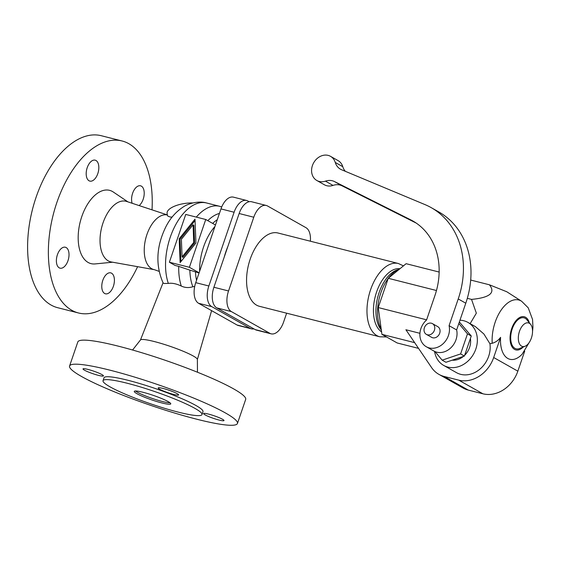 <?xml version="1.0" encoding="UTF-8"?>
<svg xmlns="http://www.w3.org/2000/svg" width="561" height="561" viewBox="0 0 561 561"><rect width="100%" height="100%" fill="white"/><g stroke="black" fill="none" stroke-linecap="round" stroke-linejoin="round"><path stroke-width="0.84" d="M172.164 217.009L170.509 217.086L168.062 216.258L167.381 215.403L167.094 213.334A19.284 7.349 -7.9 0 1 192.809 202.949M194.919 408.373A52.306 6.466 18.9 0 1 202.002 414.572A52.306 6.466 18.9 0 1 164.794 408.373A52.306 6.466 18.9 0 1 110.117 386.887A52.306 6.466 18.9 0 1 103.035 380.688A52.306 6.466 18.9 0 1 140.243 386.887A52.306 6.466 18.9 0 1 194.919 408.373M136.884 393.668A19.284 2.384 18.9 0 1 134.268 391.382A19.284 2.384 18.9 0 1 147.992 393.668A19.284 2.384 18.9 0 1 168.153 401.592A19.284 2.384 18.9 0 1 170.761 403.878A19.284 2.384 18.9 0 1 157.045 401.592A19.284 2.384 18.9 0 1 136.884 393.668M249.154 201.722L247.871 200.999A16.97 9.306 104.2 0 0 246.588 200.48A16.97 9.306 104.2 0 0 234.112 212.24L208.86 285.984A16.97 9.306 104.2 0 0 211.714 306.615L250.157 328.325A16.97 9.306 104.2 0 0 251.447 328.844A16.97 9.306 104.2 0 0 253.909 328.879M224.274 256.952A47.215 25.89 -75.8 0 1 227.871 246.454M137.606 266.678A88.715 48.646 -75.8 0 1 78.512 312.982L57.748 307.723A88.715 48.646 -75.8 0 1 51.023 305.016A88.715 48.646 -75.8 0 1 34.123 203.44A88.715 48.646 -75.8 0 1 101.324 135.727L122.088 140.986A88.715 48.646 -75.8 0 1 128.82 143.693A88.715 48.646 -75.8 0 1 152.01 209.842M78.512 312.982A88.715 48.646 -75.8 0 1 71.787 310.275A88.715 48.646 -75.8 0 1 54.887 208.699A88.715 48.646 -75.8 0 1 122.088 140.986M167.318 214.954A28.127 15.42 -75.8 0 0 146.225 236.749A28.127 15.42 -75.8 0 0 151.659 268.691A28.127 15.42 -75.8 0 0 154.38 269.68L111.295 261.973A31.241 17.132 -75.8 0 1 108.266 260.879A31.241 17.132 -75.8 0 1 102.495 224.526A31.241 17.132 -75.8 0 1 126.632 201.448L167.311 214.905M112.614 262.211L95.082 263.922A37.804 20.729 -75.8 0 1 88.154 262.471A37.804 20.729 -75.8 0 1 81.801 216.539A37.804 20.729 -75.8 0 1 112.452 191.497A37.804 20.729 -75.8 0 1 113.301 192.023L127.901 201.869M168.342 283.403A49.375 27.075 -75.8 0 1 173.875 228.327A49.375 27.075 -75.8 0 1 206.56 202.977C197.76 200.333 186.89 204.204 182.872 207.226C175.81 211.89 170.165 218.369 165.93 226.665C156.26 246.37 155.327 265.143 163.125 282.982L164.205 283.501L168.342 283.403C172.108 282.863 176.42 283.74 181.28 286.04A49.375 27.075 -75.8 0 1 178.728 266.377L175.102 265.458L169.373 262.225L189.387 267.295L205.754 219.498L185.74 214.428L169.373 262.225M132.571 350.015L140.495 339.938A30.084 3.717 18.9 0 1 162.424 343.83A30.084 3.717 18.9 0 1 193.272 356.011A30.084 3.717 18.9 0 1 197.374 359.412L197.465 372.231M225.431 412.952A88.715 10.961 18.9 0 1 237.443 423.471A88.715 10.961 18.9 0 1 174.331 412.959A88.715 10.961 18.9 0 1 81.59 376.515A88.715 10.961 18.9 0 1 69.578 365.996A88.715 10.961 18.9 0 1 132.691 376.508A88.715 10.961 18.9 0 1 225.431 412.952M69.578 365.996L77.811 341.951A88.715 10.961 18.9 0 1 140.923 352.462A88.715 10.961 18.9 0 1 233.664 388.906A88.715 10.961 18.9 0 1 245.676 399.425L237.443 423.471M103.035 380.688L104.023 377.791A52.306 6.466 18.9 0 1 141.239 383.99A52.306 6.466 18.9 0 1 195.908 405.477A52.306 6.466 18.9 0 1 202.991 411.676L202.002 414.572M170.046 402.826A19.284 2.384 18.9 0 1 154.598 399.222A19.284 2.384 18.9 0 1 137.382 392.223A19.284 2.384 18.9 0 1 135.489 390.989M181.28 286.04C184.969 287.786 188.833 288.017 192.858 286.741L194.688 286.489M104.619 293.473A10.799 5.926 -75.8 0 1 102.565 281.11A10.799 5.926 -75.8 0 1 110.741 272.863A10.799 5.926 -75.8 0 1 111.562 273.193A10.799 5.926 -75.8 0 1 113.617 285.563A10.799 5.926 -75.8 0 1 105.44 293.803A10.799 5.926 -75.8 0 1 104.619 293.473M66.177 247.562A10.799 5.926 -75.8 0 1 68.232 259.925A10.799 5.926 -75.8 0 1 60.055 268.172A10.799 5.926 -75.8 0 1 59.235 267.842A10.799 5.926 -75.8 0 1 57.173 255.472A10.799 5.926 -75.8 0 1 65.357 247.233A10.799 5.926 -75.8 0 1 66.177 247.562M95.987 160.495A10.799 5.926 -75.8 0 1 98.042 172.865A10.799 5.926 -75.8 0 1 89.858 181.105A10.799 5.926 -75.8 0 1 89.038 180.775A10.799 5.926 -75.8 0 1 86.983 168.412A10.799 5.926 -75.8 0 1 95.167 160.166A10.799 5.926 -75.8 0 1 95.987 160.495M132.151 203.271A10.799 5.926 -75.8 0 1 133.434 191.273A10.799 5.926 -75.8 0 1 140.552 185.803A10.799 5.926 -75.8 0 1 141.372 186.133A10.799 5.926 -75.8 0 1 144.107 195.186A10.799 5.926 -75.8 0 1 139.142 205.585M219.078 420.056A10.799 1.332 18.9 0 1 208.58 416.528A10.799 1.332 18.9 0 1 203.573 413.576A10.799 1.332 18.9 0 1 208.503 414.088A10.799 1.332 18.9 0 1 219.007 417.615A10.799 1.332 18.9 0 1 224.007 420.575A10.799 1.332 18.9 0 1 219.078 420.056M136.295 398.619A10.799 1.332 18.9 0 1 133.77 397.637M98.519 375.379A10.799 1.332 18.9 0 1 88.014 371.852A10.799 1.332 18.9 0 1 83.014 368.893A10.799 1.332 18.9 0 1 87.944 369.411A10.799 1.332 18.9 0 1 98.441 372.939A10.799 1.332 18.9 0 1 103.448 375.891A10.799 1.332 18.9 0 1 98.519 375.379M163.118 388.457A10.799 1.332 18.9 0 1 173.615 391.985A10.799 1.332 18.9 0 1 178.622 394.937A10.799 1.332 18.9 0 1 173.693 394.425A10.799 1.332 18.9 0 1 163.188 390.898A10.799 1.332 18.9 0 1 158.188 387.939A10.799 1.332 18.9 0 1 163.118 388.457M192.858 286.741A44.228 24.249 -75.8 0 1 189.856 270.136L178.728 266.377M189.856 270.136L199.057 272.955M251.447 328.844L238.313 325.513A16.97 9.306 -75.8 0 1 237.023 325.001L198.58 303.284A16.97 9.306 -75.8 0 1 195.733 282.66L220.978 208.909A16.97 9.306 -75.8 0 1 233.453 197.149L246.588 200.48M194.583 242.899L182.9 257.373L182.073 256.91L193.755 242.429L194.583 242.899L193.889 225.284L193.061 224.814L181.378 239.295L182.073 256.91M193.755 242.429L193.061 224.814M179.183 238.741L195.004 219.134L195.943 242.983L180.123 262.59L179.183 238.741L180.018 239.21L180.901 261.629M195.06 220.564L180.018 239.21M189.387 267.295L199.106 272.786M214.968 226.476A41.661 22.84 104.2 0 0 199.618 271.3M205.754 219.498L215.473 224.989M271.117 333.83L256.482 330.12A16.97 9.306 -75.8 0 1 255.192 329.602L216.749 307.884A16.97 9.306 -75.8 0 1 213.895 287.26L239.147 213.517A16.97 9.306 -75.8 0 1 251.623 201.757L266.258 205.466A16.97 9.306 104.2 0 0 253.782 217.226L228.537 290.97A16.97 9.306 104.2 0 0 231.384 311.593L269.834 333.311A16.97 9.306 104.2 0 0 271.117 333.83A16.97 9.306 104.2 0 0 283.593 322.07L286.636 313.185M310.366 241.209A16.97 9.306 104.2 0 0 305.99 227.696L267.548 205.985A16.97 9.306 104.2 0 0 266.258 205.466M379.818 336.796A37.804 20.729 104.2 0 1 376.95 335.639A37.804 20.729 104.2 0 1 370.597 289.7A37.804 20.729 104.2 0 1 398.38 263.509L277.976 233.004A37.804 20.729 104.2 0 0 249.336 261.854A37.804 20.729 104.2 0 0 256.538 305.135A37.804 20.729 104.2 0 0 259.406 306.292L379.818 336.796L386.515 336.944M399.951 268.74A33.169 18.19 104.2 0 0 376.613 291.93A33.169 18.19 104.2 0 0 381.592 331.881M398.548 269.539A33.169 18.19 104.2 0 0 378.177 295.577A33.169 18.19 104.2 0 0 381.34 330.05M399.362 269.217A34.712 19.032 104.2 0 0 388.415 278.158M388.198 278.452A34.712 19.032 104.2 0 0 381.207 329.104M418.548 348.381L397.188 342.974L381.929 334.356L378.226 307.561L388.247 278.298L406.122 263.691L439.144 272.057M434.572 351.382A24.684 20.42 -60.5 0 0 443.688 365.421L456.528 372.672A24.684 20.42 -60.5 0 0 488.68 356.249A24.684 20.42 -60.5 0 0 489.928 343.739L492.221 343.276C495.587 342.336 498.378 340.359 500.587 337.35A27.65 15.161 104.2 0 0 507.789 358.437A27.65 15.161 104.2 0 0 522.123 354.215L530.138 340.948M443.688 365.421A24.684 20.42 -60.5 0 0 475.84 348.998A24.684 20.42 -60.5 0 0 467.972 322.435L475.448 326.656L483.905 334.012L489.928 343.739M467.972 322.435A24.684 20.42 -60.5 0 0 459.964 320.212M464.648 355.288A16.97 14.039 -60.5 0 0 469.592 347.413A16.97 14.039 -60.5 0 0 470.399 338.493M452.194 360.176A16.97 14.039 -60.5 0 0 463.442 356.375M434.978 351.572L442.166 360.162L445.939 362.294L464.382 356.06L471.254 335.99L459.361 321.972M442.166 360.162L460.609 353.928L467.481 333.858L458.835 323.515M467.481 333.858L471.254 335.99M460.609 353.928L464.382 356.06M345.366 171.329A15.428 12.763 119.5 0 1 342.785 166.701A13.885 11.486 -60.5 0 0 338.059 160.593L330.506 156.33A13.885 11.486 119.5 0 1 335.24 162.431A15.428 12.763 -60.5 0 0 340.492 169.212A15.428 12.763 -60.5 0 0 341.614 169.766L424.993 204.604A84.858 70.188 119.5 0 1 431.178 207.626A84.858 70.188 119.5 0 1 458.232 298.943L449.081 325.675A16.97 14.039 119.5 0 1 443.085 343.746A16.97 14.039 119.5 0 1 426.339 346.761A16.97 14.039 119.5 0 1 426.57 319.973L434.894 295.647A69.431 57.425 -60.5 0 0 412.756 220.929A69.431 57.425 -60.5 0 0 410.715 219.842L334.531 181.589A15.428 12.763 -60.5 0 0 325.443 181.14A13.885 11.486 119.5 0 1 316.853 180.509A13.885 11.486 119.5 0 1 313.676 162.774A13.885 11.486 119.5 0 1 330.506 156.33M316.853 180.509L324.398 184.779A13.885 11.486 -60.5 0 0 332.996 185.403A15.428 12.763 119.5 0 1 342.084 185.852L416.178 223.061M426.339 346.761L433.891 351.032A16.97 14.039 -60.5 0 0 450.637 348.009A16.97 14.039 -60.5 0 0 456.633 329.938L465.784 303.206A84.858 70.188 -60.5 0 0 438.73 211.89L431.178 207.626M426.367 334.377L431.654 337.357A6.171 5.105 -60.5 0 0 439.691 333.255A6.171 5.105 -60.5 0 0 437.72 326.614L432.44 323.627A6.171 5.105 -60.5 0 0 424.397 327.736A6.171 5.105 -60.5 0 0 426.367 334.377A6.171 5.105 -60.5 0 0 434.403 330.268A6.171 5.105 -60.5 0 0 432.44 323.627M456.633 329.938L449.081 325.675M532.55 331.432L532.95 327.154L532.557 319.482L528.224 307.821L521.625 301.257L506.758 291.748L489.409 284.792C495.77 292.779 489.816 297.653 471.535 299.399L476.345 313.178L470.139 323.655M470.686 280.051L489.409 284.792M471.535 299.399L467.32 298.326M436.465 290.514L388.247 278.298M426.619 319.826L378.226 307.561M438.863 374.341A30.855 25.518 -60.5 0 0 444.123 376.445L468.288 390.091A30.855 25.518 -60.5 0 1 463.028 387.988L438.863 374.341A30.855 25.518 -60.5 0 1 431.57 367.567L405.905 329.756L419.937 333.311M414.649 342.645L381.929 334.356M468.288 390.091L482.916 393.794A30.855 25.518 -60.5 0 0 517.845 371.165L524.71 351.123M530.636 324.398L526.898 319.798A15.981 8.766 104.2 0 0 525.187 318.318A15.981 8.766 104.2 0 0 512.228 328.907A15.981 8.766 104.2 0 0 514.914 348.332A15.981 8.766 104.2 0 0 519.633 348.486L525.11 346.221A12.16 6.669 104.2 0 0 531.891 336.327A12.16 6.669 104.2 0 0 530.636 324.398A12.16 6.669 104.2 0 0 529.339 323.276A12.16 6.669 104.2 0 0 519.479 331.327A12.16 6.669 104.2 0 0 521.52 346.102A12.16 6.669 104.2 0 0 525.11 346.221M444.123 376.445L458.751 380.148A30.855 25.518 -60.5 0 0 493.68 357.518L500.587 337.35M196.308 217.1A49.375 27.075 -75.8 0 1 219.737 206.315L206.56 202.977M212.682 223.404A41.661 22.84 -75.8 0 1 217.296 219.674M207.808 220.655A44.228 24.249 -75.8 0 1 219.428 213.439M196.539 280.29A41.661 22.84 -75.8 0 1 195.48 272.043M208.86 285.984L195.733 282.66M211.714 306.615L198.58 303.284M250.157 328.325L237.023 325.001M234.112 212.24L220.978 208.909M255.192 329.602L269.834 333.311M216.749 307.884L231.384 311.593M213.895 287.26L228.537 290.97M239.147 213.517L253.782 217.226M342.785 166.701L335.24 162.431M414.747 222.121L410.715 219.842M342.084 185.852L334.531 181.589M332.996 185.403L325.443 181.14M465.784 303.206L458.232 298.943M521.625 301.257A31.991 17.538 104.2 0 0 521.127 300.962A31.991 17.538 104.2 0 0 501.071 310.184A31.991 17.538 104.2 0 0 492.221 343.276M529.332 322.792A17.11 9.383 104.2 0 0 525.552 317.267A17.11 9.383 104.2 0 0 511.681 328.599A17.11 9.383 104.2 0 0 514.556 349.391A17.11 9.383 104.2 0 0 523.196 347.014M493.68 357.518L517.845 371.165M458.751 380.148L482.916 393.794M163.034 282.807L140.453 340.001M221.742 206.918L219.737 206.315M398.38 263.509L403.45 265.879M211.616 310.647L197.374 359.489M154.38 269.68L159.1 271.363"/></g></svg>
